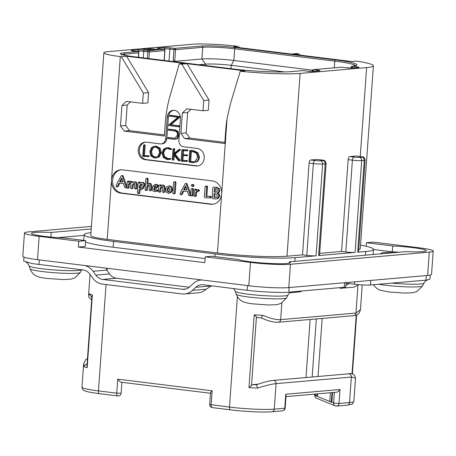 <?xml version="1.0" encoding="UTF-8"?>
<svg xmlns="http://www.w3.org/2000/svg" width="456" height="456" viewBox="0 0 456 456"><rect width="100%" height="100%" fill="white"/><g stroke="black" fill="none" stroke-linecap="round" stroke-linejoin="round"><path stroke-width="0.68" d="M290.443 264.275L288.773 287.605A29.361 2.662 -175.9 0 1 248.788 285.747L37.5 259.669A29.361 2.662 -175.9 0 1 22.8 256.295L24.47 232.965A29.361 2.662 4.1 0 0 39.17 236.339L78.791 241.23L78.369 247.061L204.841 262.667L205.257 256.836L250.464 262.417A29.361 2.662 4.1 0 0 290.443 264.275L429.307 252.122A29.361 2.662 4.1 0 0 433.2 251.085A29.361 2.662 4.1 0 0 418.5 247.711L373.299 242.13L366.413 242.734L366.157 246.257M288.773 287.605L427.637 275.452A29.361 2.662 -175.9 0 0 431.53 274.421L433.2 251.085M78.791 241.23L85.671 240.625L64.969 238.072A26.425 2.394 -175.9 0 1 31.401 233.358A26.425 2.394 -175.9 0 1 51.214 232.457L91.228 228.958M91.411 226.41L28.363 231.927A29.361 2.662 4.1 0 0 24.47 232.965M50.878 237.08L51.214 232.457M84.121 235.376L57.958 237.661M399.296 252.219A26.425 2.394 4.1 0 0 392.285 251.809L373.492 249.495M85.671 240.625L85.255 246.457L78.369 247.061M394.292 252.658A18.439 1.67 4.1 0 0 381.108 253.314A18.439 1.67 4.1 0 0 381.638 253.764M205.132 258.58L113.156 247.232A58.721 5.324 -175.9 0 1 85.58 241.965M392.285 251.809L392.702 245.978L366.413 242.734M392.702 245.978A26.425 2.394 -175.9 0 1 426.274 250.692A26.425 2.394 -175.9 0 1 406.461 251.592L289.321 261.841A26.425 2.394 -175.9 0 1 290.324 262.588A26.425 2.394 -175.9 0 1 267.182 263.311A26.425 2.394 -175.9 0 1 238.437 259.475L212.143 256.232L205.257 256.836M289.224 263.18L289.321 261.841M360.536 245.1A58.721 5.324 -175.9 0 1 373.498 249.403A58.721 5.324 -175.9 0 1 365.718 251.473L357.664 252.174A6.811 0.616 -175.9 0 0 358.57 251.934L365.148 160.124C363.609 155.177 362.571 157.611 360.639 156.556A2.935 1.442 -83 0 1 360.793 156.59M373.39 65.789A51.089 4.628 4.1 0 0 356.41 61.093L351.707 61.503L293.801 54.355L299.056 53.899L296.514 53.586L291.264 54.042L233.364 46.894L237.599 46.312A32.883 2.981 4.1 0 0 192.82 44.232L108.214 51.636A32.883 2.981 4.1 0 0 103.86 52.793A32.883 2.981 4.1 0 0 120.321 56.572L121.336 56.698L143.326 93.075L142.591 103.341L126.335 101.335L121.94 105.501L120.475 125.913L124.203 131.083L164.331 136.036L165.271 122.909A117.443 101.796 -95 0 1 169.968 96.239L179.236 63.846L181.779 64.159L187.028 63.697L244.929 70.845L240.226 71.256A51.089 4.628 4.1 0 0 300.105 73.41L366.624 67.591A51.089 4.628 4.1 0 0 373.39 65.789L360.286 248.594A51.089 4.628 -175.9 0 1 358.735 249.592M319.679 253.359L341.555 251.444L348.139 159.629A2.935 1.442 -83 0 1 349.803 156.585L354.073 157.115A3.876 0.353 4.1 0 0 359.351 157.36A2.935 2.542 85 0 1 361.682 160.586L355.099 252.402L318.63 255.594A6.811 0.616 -175.9 0 0 319.536 255.354L326.114 163.539C324.575 158.591 323.538 161.025 321.605 159.97A2.935 1.442 -83 0 1 321.759 160.005M300.105 73.41L287.001 256.215L302.522 254.858L309.105 163.048A2.935 1.442 -83 0 1 310.77 160.005L315.039 160.529A3.876 0.353 4.1 0 0 320.317 160.774A2.935 2.542 85 0 1 322.648 164.006L316.065 255.816L295.117 257.651A58.721 5.324 -175.9 0 1 215.152 253.935L113.572 241.401A58.721 5.324 -175.9 0 1 84.172 234.646A58.721 5.324 -175.9 0 1 90.966 232.668M310.77 160.005L317.188 159.44A2.935 1.442 -83 0 1 317.342 159.446A2.935 1.442 -83 0 1 317.484 159.48M349.803 156.585L356.221 156.026A2.935 1.442 -83 0 1 356.375 156.026A2.935 1.442 -83 0 1 356.524 156.06M316.065 255.816A6.811 0.616 -175.9 0 1 306.791 255.388L302.522 254.858M287.001 256.215A51.089 4.628 -175.9 0 1 217.432 252.983L107.217 239.383A32.883 2.981 -175.9 0 1 90.755 235.604L103.86 52.793M179.236 63.846L184.492 63.384L126.586 56.242L148.576 92.619L147.841 102.879L142.591 103.341M121.336 56.698L126.586 56.242M159.497 49.715L148.325 48.342L141.907 48.9L153.079 50.28L163.875 49.333A1.174 0.576 -83 0 1 163.932 49.333A1.174 0.576 -83 0 1 164.046 49.373M240.226 71.256L230.44 103.694L227.054 118.782A117.443 101.796 -95 0 0 225.709 130.37L224.768 143.492L184.646 138.544L180.918 133.374L186.168 132.913L189.895 138.082L224.848 142.397M181.779 64.159L203.764 100.537L203.028 110.797L186.778 108.796L182.377 112.957L180.918 133.374M212.353 180.918A11.742 10.18 85 0 1 221.673 193.84A11.742 10.18 85 0 1 212.542 204.282A11.742 10.18 85 0 1 210.678 204.248L120.777 193.156A11.742 10.18 85 0 1 111.458 180.234A11.742 10.18 85 0 1 120.589 169.792A11.742 10.18 85 0 1 122.453 169.826L212.353 180.918M145.658 142.135A8.806 7.632 -95 0 0 139.371 151.033A8.806 7.632 -95 0 0 146.376 159.583L145.213 159.685A8.806 7.632 85 0 1 138.196 150.799A8.806 7.632 85 0 1 145.071 142.164A8.806 7.632 85 0 1 146.467 142.186L160.181 143.879A5.871 5.09 -95 0 0 161.11 143.896A5.871 5.09 -95 0 0 165.676 138.675L167.221 117.089A7.632 6.618 85 0 1 173.16 110.301A7.632 6.618 85 0 1 180.428 118.72L178.883 140.3A5.871 5.09 -95 0 0 183.546 146.764L197.254 148.456A8.806 7.632 85 0 1 204.271 157.343A8.806 7.632 85 0 1 197.397 165.978A8.806 7.632 85 0 1 196 165.955L197.169 165.853A8.806 7.632 -95 0 0 197.978 165.904M145.213 159.685L196 165.955M164.405 134.936L129.453 130.621L124.203 131.083M130.553 101.853L127.19 105.04L125.725 125.457L129.453 130.621M120.475 125.913L125.725 125.457M121.94 105.501L127.19 105.04M143.326 93.075L148.576 92.619M187.028 63.697L209.019 100.075L208.284 110.341L203.028 110.797M203.764 100.537L209.019 100.075M190.996 109.315L187.633 112.501L186.168 132.913M184.646 138.544L189.895 138.082M182.377 112.957L187.633 112.501M121.176 169.757A11.742 10.18 -95 0 0 112.598 181.539A11.742 10.18 -95 0 0 121.946 193.053L211.846 204.145A11.742 10.18 -95 0 0 213.123 204.214M126.802 186.105L123.103 175.902L122.385 175.48M123.103 175.902L121.649 175.549L121.096 176.005L118.138 181.636L117.403 182.229L117.523 182.822L115.949 185.945L116.69 186.852L117.961 186.766L117.562 186.778L118.195 186.464L119.803 183.226M126.187 187.707L126.796 187.587L126.187 187.707M135.09 188.989L136.549 188.801L135.962 188.915L136.851 188.374L137.113 184.748L136.6 182.434L135.358 181.739L134.053 181.807L132.331 182.827L130.205 181.328L131.499 181.26L128.575 182.275L128.005 181.129L127.452 181.271L126.694 187.564L127.292 188.254L127.879 188.14L128.404 184.674L129.213 183.249L130.393 182.674L130.855 183.985L130.576 187.929L131.248 188.619L131.79 188.493L132.274 185.199L134.246 183.147L134.748 184.48L134.474 188.294L135.09 188.989L135.671 188.875L136.236 184.822L135.728 182.508L134.48 181.813L135.358 181.739M132.987 182.218L131.499 181.26M129.481 181.727L128.883 181.055L127.452 181.271M127.292 188.254L128.757 188.06L128.164 188.18L129.059 187.621L129.276 184.595L130.593 182.753M131.248 188.619L132.667 188.419L132.126 188.539L132.947 187.986L133.152 185.125L134.491 183.249M140.476 189.816L143.252 188.516L144.712 185.21C144.837 183.477 144.199 182.525 142.808 182.349L140.727 182.685L139.616 183.728L139.684 182.782L139.006 182.064L138.179 182.679L137.45 192.808L138.151 193.578L138.687 193.452L139.183 189.77L141.007 189.821M140.556 182.782L139.878 181.99L138.459 182.218M138.151 193.578L139.564 193.378L139.023 193.504L139.827 192.934L140.043 189.907M149.847 190.762L151.255 190.574L150.719 190.688L151.512 190.135L151.78 186.458L151.238 183.99L149.956 183.266L148.667 183.335L146.929 184.503L147.316 179.037L146.655 178.325L145.806 178.986L145.036 189.793L145.72 190.528L146.256 190.397L146.752 186.903L147.733 185.353L148.85 184.743L149.414 186.162L149.135 190.044L149.847 190.762L150.383 190.654L150.902 186.532L150.36 184.064L149.083 183.34L149.956 183.266M147.864 183.597L148.194 178.963L147.527 178.25L146.131 178.495M145.72 190.528L147.134 190.317L146.593 190.454L147.413 189.873L147.63 186.829L149.112 184.845M155.336 191.623L156.733 191.195L156.881 190.106L156.465 189.844L154.88 190.363L154.048 189.901L153.757 188.624L155.861 188.214L157.366 186.327L157.006 185.113L155.587 184.418L153.376 185.432L152.247 188.18C152.099 190.243 152.937 191.383 154.761 191.611L157.611 191.115L157.924 190.636L157.337 189.77M155.752 190.283L154.926 189.821L154.63 188.613M154.385 188.636L156.733 188.14L158.238 186.247L157.879 185.033L156.465 184.344L155.148 184.412L156.465 184.344M163.123 192.449L164.565 192.255L164 192.375L164.872 191.833L165.135 188.106L164.587 185.752L163.311 185.022L162 185.09L160.284 186.202L160.187 185.125L159.161 185.073L158.819 185.524L158.386 191.566L159.081 192.175L159.617 192.044L160.119 188.482L161.019 187.023L162.205 186.447L162.775 187.832L162.496 191.748L163.123 192.449L163.693 192.329L164.263 188.185L163.715 185.831L162.433 185.096L163.311 185.022M161.196 185.581L160.597 184.88L159.161 185.073M159.081 192.175L160.495 191.97L159.953 192.101L160.768 191.56L160.996 188.402L162.421 186.521M169.073 193.19L171.302 192.312L172.488 189.673L171.861 187.011L169.341 185.814L166.714 186.857L165.596 189.457L166.235 192.141L168.201 193.27L169.569 193.201M173.497 193.863L174.893 193.657L174.369 193.789L175.207 193.162L175.976 182.423L175.343 181.699L173.913 181.938L173.593 182.383L172.824 193.139L173.497 193.863L174.329 193.236L175.098 182.503L174.471 181.773L173.913 181.938M190.773 194.011L187.063 183.791L186.35 183.375M187.063 183.791L185.615 183.443L185.056 183.899L182.104 189.531L181.368 190.118L181.482 190.716L179.915 193.84L180.65 194.746L181.927 194.661L181.528 194.672L182.161 194.359L183.768 191.121M190.152 195.601L190.762 195.476L190.152 195.601M192.113 186.487L193.675 186.219L192.991 186.413L193.675 186.219L193.999 185.564L193.127 184.475L191.577 184.765L191.252 185.41L192.113 186.487L192.802 186.299L193.127 185.643L192.255 184.555L191.577 184.765M191.372 195.972L192.187 195.356L192.631 189.183L191.851 188.488L191.121 189.143L190.682 195.271L191.372 195.972L192.802 195.766L192.244 195.892L193.065 195.282L193.509 189.103L193.27 188.63L192.352 188.442M199.443 190.534L198.822 189.633L198.349 189.628L195.863 190.688L195.852 189.485L194.74 189.377L193.982 195.772L194.587 196.45L195.162 196.314L195.727 192.557L196.616 191.531L198.953 191.172L199.443 190.534L198.571 190.614L197.944 189.713L198.822 189.633M196.787 189.89L196.177 189.177L194.74 189.377M194.587 196.45L196.04 196.24L195.464 196.376L196.365 195.806L196.604 192.483L197.932 191.246M206.864 196.285L205.987 196.359L206.665 186.886L206.004 186.105L205.132 186.732L204.316 197.026L204.955 197.733L209.868 197.915L210.894 197.836L211.436 197.254L210.843 196.382L206.864 196.285L207.543 186.812L207.457 186.299L206.283 186.168M217.979 193.025L217.107 193.099L218.293 192.307L218.965 190.825L218.219 188.47L215.642 187.279L213.448 187.216L212.724 187.809L212.274 197.887L212.866 198.656L214.901 198.958L217.951 198.611L219.855 195.898L219.256 194.074L217.979 193.025L219.171 192.232L219.838 190.75L219.097 188.396L216.514 187.205L213.568 187.205M213.448 187.216L214.326 187.142M116.69 186.852L117.317 186.538L118.993 183.169L123.411 183.483L124.71 187.285L125.314 187.786L126.226 187.285L122.225 175.976M125.314 187.786L126.694 187.593M122.892 182.007L119.632 181.767L121.541 178.04L122.892 182.007M122.846 181.864L119.632 181.767M120.504 181.693L121.877 179.02M133.152 185.125L132.274 185.199M129.276 184.595L128.404 184.674M139.604 189.89L142.375 188.596L143.834 185.29C143.959 183.557 143.326 182.6 141.936 182.428L142.808 182.349M142.306 185.13L141.44 187.439L139.747 188.476L139.314 187.969L139.451 186.037L140.408 184.6L141.787 183.836L142.306 185.13M140.625 188.402L140.186 187.889L140.328 185.962L142.01 183.916M140.186 187.889L139.314 187.969M140.328 185.962L139.451 186.037M147.63 186.829L146.752 186.903M155.154 190.363L155.439 190.312M155.929 186.213L155.325 187.108L153.906 187.587L154.47 186.196L155.485 185.689L155.929 186.213M154.778 187.513L155.707 185.769M160.996 188.402L160.119 188.482M168.201 193.27L170.43 192.386L171.61 189.747L170.983 187.091L168.954 185.9L169.826 185.826M170.082 189.559L169.484 191.241L168.332 191.856L167.38 191.189L167.13 189.628L167.683 187.992L168.851 187.336L170.082 189.559M169.204 191.776L168.253 191.11L168.002 189.553L169.102 187.387M180.65 194.746L181.283 194.433L182.959 191.064L187.376 191.377L188.676 195.179L189.274 195.681L190.186 195.174L186.19 183.871M189.274 195.681L190.728 195.481M186.857 189.901L183.597 189.662L185.506 185.934L186.857 189.901M186.812 189.759L183.597 189.662M184.469 189.588L185.843 186.914M197.488 191.235L198.571 190.614M196.604 192.483L195.727 192.557M196.73 189.411L195.852 189.485M209.868 197.915L210.558 197.334L209.971 196.462L205.987 196.359M206.881 186.031L205.411 186.247M215.859 198.976L217.073 198.691L218.977 195.977L218.378 194.153L217.107 193.099M212.866 198.656L213.208 198.634M217.409 190.619L216.537 191.993L214.229 192.147L214.485 188.55L216.617 189.069L217.409 190.619M215.705 192.25L215.101 192.067L215.352 188.607M217.404 195.818L216.321 197.351L213.864 197.231L214.126 193.549L216.634 194.216L217.404 195.818M215.534 197.551L214.736 197.157L214.993 193.612M215.101 192.067L214.229 192.147M214.736 197.157L213.864 197.231M173.747 110.278A7.632 6.618 -95 0 0 168.389 116.987L166.845 138.573A5.871 5.09 85 0 1 162.273 143.794L161.11 143.896M146.376 159.583L197.169 165.853M147.852 156.682L149.061 156.357L148.73 156.607L149.061 156.357L148.816 155.718L144.461 155.656L145.207 145.202L144.894 144.837L143.543 145.213L142.768 156.391L148.183 156.431L147.938 155.798L143.583 155.73L144.335 145.276L144.022 144.917L143.543 145.213M155.775 158.05L159.4 156.835L161.236 152.578L160.17 148.223L156.419 146.159L154.333 146.211L151.54 147.499L149.813 151.677L150.873 156.066L154.316 158.015L155.775 158.05L158.528 156.91L160.364 152.652L159.298 148.297L155.542 146.239L154.333 146.211M168.338 159.617L170.533 159.235L170.726 158.517L167.113 158.762L163.983 156.978L162.729 153.039L164.268 149.608L166.628 148.536L168.823 148.861L170.191 149.608L170.607 149.135L167.665 147.75L166.503 147.727L163.693 148.992L161.891 152.937L163.328 157.508L167.056 159.583L169.655 159.309L169.849 158.591L169.147 158.528M168.475 158.716L164.861 156.904L163.607 152.959L165.14 149.534L167.073 148.519M170.191 149.608L171.336 149.391L171.228 148.656L168.543 147.676L166.503 147.727M178.792 160.825L179.909 160.637L180.017 160.062L175.172 154.162L180.126 150.058L180.382 149.767L179.995 149.277L178.746 149.551L173.48 154.042L173.833 149.14L173.44 148.702L173.046 148.998L172.271 159.782L172.659 160.102L173.069 159.777L173.451 154.459L178.45 160.558L178.792 160.825L179.208 160.489L174.3 154.242L179.248 150.138L179.373 149.545L178.746 149.551M174.409 153.25L174.705 149.066L174.317 148.627L173.046 148.998M172.659 160.102L173.941 159.703L173.536 160.027L173.941 159.703L174.249 155.405M182.907 160.415L182.035 160.495L182.383 155.661L187.644 155.513L187.308 155.695L187.644 155.513L187.382 154.892L182.44 154.823L182.742 150.617L186.703 150.833L187.918 150.474L187.576 150.754L187.918 150.474L187.604 149.893L182.941 149.676L181.79 149.984L181.135 160.951L181.42 161.281L186.304 161.43L187.513 161.071L187.182 161.35L187.513 161.071L187.291 160.483L182.907 160.415L183.249 155.684M183.318 154.744L183.608 150.662M193.247 162.655L196.325 162.011C198.235 161.162 199.278 159.509 199.454 157.064L197.944 152.783L193.897 150.833L191.195 150.389L189.4 150.896L189.713 151.643L188.966 162.051L193.247 162.655L195.447 162.085C197.357 161.236 198.4 159.589 198.577 157.138L197.066 152.857L193.019 150.913L189.97 150.543M174.961 139.314L177.566 138.601L179.054 135.175L177.943 131.225L175.172 129.926L169.336 129.202L168.178 129.664L168.452 130.194L174.078 130.889C176.489 131.174 177.618 132.576 177.464 135.084L174.785 138.385L167.962 137.644L167.939 138.556L174.961 139.314L176.694 138.681L178.176 135.255L177.065 131.305L174.295 130L168.458 129.282L168.178 129.664M175.207 138.322L168.834 137.569L167.694 138.037M178.381 126.779L179.561 126.392L179.254 126.7L179.561 126.392L179.265 125.788L170.949 124.762L180.422 116.673L170.481 115.22L169.341 115.664L169.598 116.212L177.84 117.232L168.646 124.944L168.669 125.582L178.381 126.779L178.684 126.466L178.387 125.867L170.077 124.841L179.55 116.753L169.603 115.3L169.341 115.664M148.73 156.607L148 156.67M144.461 155.656L143.583 155.73M148.622 155.713L147.744 155.787M159.52 152.56L157.987 156.237L155.661 157.223L154.43 157.195L151.529 155.519L150.651 151.723L152.099 148.16L154.47 147.037L155.485 147.06L158.648 148.821L159.52 152.56M156.083 157.166L155.308 157.12L152.401 155.439L151.529 151.643L152.971 148.086L154.92 147.02M170.823 158.859L169.951 158.939M170.726 158.517L169.849 158.591M171.484 149.061L170.607 149.135M171.336 149.391L170.458 149.465M180.086 160.409L179.208 160.489M179.909 160.637L179.031 160.717M180.245 149.465L179.373 149.545M180.382 149.767L179.51 149.842M180.126 150.058L179.248 150.138M175.172 154.162L174.3 154.242M186.304 161.43L186.635 161.145L186.418 160.563L182.035 160.495M187.182 161.35L186.436 161.418M187.387 149.881L181.79 149.984M187.604 149.893L186.51 149.961M187.832 150.098L186.726 149.967M186.703 150.833L186.96 150.172M187.576 150.754L186.863 150.816M186.436 155.77L186.766 155.587L186.51 154.966L182.44 154.823M187.308 155.695L186.618 155.758M187.068 160.472L186.196 160.552M191.423 150.457L190.545 150.531M191.457 150.708L190.579 150.788M197.733 157.086L195.151 161.293L193.087 161.851L189.81 161.418L190.522 151.529L193.042 151.7L196.188 153.148L197.733 157.086M193.521 161.8L190.688 161.344L191.389 151.552M190.688 161.344L189.81 161.418M170.949 124.762L170.077 124.841M299.056 53.899L299.78 55.09M238.613 46.438L239.337 47.635M148.325 48.342L148.257 49.254M164.103 60.431L164.804 50.627A1.174 1.02 -95 0 0 163.875 49.333L159.811 48.832A4.93 0.445 -175.9 0 1 157.993 48.091L163.829 47.584A4.93 0.445 -175.9 0 1 170.544 47.891L174.608 48.393L201.797 46.016A24.664 2.234 -175.9 0 1 235.381 47.578L335.439 59.924A42.87 3.887 -175.9 0 1 352.437 66.245L356.569 66.753A4.93 0.445 -175.9 0 1 358.387 67.494L352.551 68.007A4.93 0.445 -175.9 0 1 345.836 67.693L341.772 67.192L313.471 69.665L317.536 70.167A4.93 0.445 -175.9 0 1 319.354 70.908L313.517 71.421A4.93 0.445 -175.9 0 1 306.802 71.107L302.738 70.606L291.127 71.626A42.87 3.887 -175.9 0 1 232.754 68.913L132.696 56.561A24.664 2.234 -175.9 0 1 123.616 52.856L137.735 51.625L133.671 51.123A4.93 0.445 -175.9 0 1 131.852 50.382L137.689 49.869A4.93 0.445 -175.9 0 1 144.404 50.183L148.468 50.684A1.174 1.02 85 0 1 149.403 51.973L164.964 50.587A1.174 1.174 0 0 0 163.932 49.333L159.868 48.832A1.174 0.576 -83 0 1 159.931 48.849M162.085 49.105L164.758 48.872A3.756 0.342 -175.9 0 1 169.877 49.111L175.543 49.687A1.174 1.02 85 0 0 174.608 48.393A1.174 0.576 97 0 0 173.941 49.613L173.189 60.112L174.329 61.697M351.308 67.288L354.58 67.807M355.857 65.464L352.226 66.245A1.174 1.049 83.6 0 1 352.437 66.245A1.174 0.576 97 0 0 351.77 67.459L351.73 68.035M345.836 67.693A1.174 0.576 -83 0 1 345.893 67.693L341.829 67.192A1.174 1.174 0 0 0 341.584 67.186A1.174 1.02 -95 0 1 341.772 67.192A1.174 0.576 -83 0 1 341.829 67.192A1.174 0.576 -83 0 1 341.892 67.209M341.401 67.226A1.174 1.02 -95 0 1 341.584 67.186L313.289 69.665A1.174 1.174 0 0 0 312.217 70.748L315.546 71.221M313.289 69.665A1.174 1.02 85 0 1 313.471 69.665A1.174 0.576 97 0 0 312.805 70.885L312.765 71.449M306.802 71.107A1.174 0.576 -83 0 1 306.859 71.107L302.795 70.606A1.174 1.174 0 0 0 302.55 70.606A1.174 1.02 -95 0 1 302.738 70.606A1.174 0.576 -83 0 1 302.795 70.606A1.174 0.576 -83 0 1 302.858 70.623M121.912 54.6A23.49 2.126 -175.9 0 1 124.545 54.15L138.823 52.873A1.174 1.174 0 0 0 137.792 51.625A1.174 0.576 -83 0 1 137.906 51.659M138.356 57.256L138.664 52.913A1.174 1.02 -95 0 0 137.735 51.625A1.174 0.576 -83 0 1 137.792 51.625L133.733 51.123A1.174 0.576 -83 0 1 133.79 51.135M153.079 50.28L148.468 50.684A1.174 0.576 97 0 0 147.801 51.898L147.339 58.362M148.93 58.562L149.403 51.973L143.737 51.397L143.275 57.861M201.797 46.016A1.174 1.02 85 0 1 202.732 47.31L175.543 49.687L174.705 61.355L173.189 60.112M174.705 61.355L201.894 58.972A23.49 2.126 -175.9 0 1 233.882 60.46L312.428 70.156M198.919 64.729L205.622 64.142A18.793 1.704 -175.9 0 1 231.209 65.333L284.698 71.934M212.41 407.607A2.935 1.442 -83 0 1 212.257 407.601A2.935 1.442 -83 0 1 211.162 404.814L212.165 390.815C210.535 392.479 210.102 393.3 210.871 393.294M212.165 390.815L117.751 379.164C119.381 381.227 120.646 382.259 121.541 382.27L210.495 393.26M316.954 393.921L316.812 395.905L317.233 396.395L315.284 395.284L315.375 394.058M316.812 395.905L315.284 395.284M330.172 401.633L317.347 396.401L317.53 393.87M331.996 392.605L331.335 401.833L331.757 402.323L329.808 401.212L330.412 392.741M331.335 401.833L329.808 401.212M316.532 398.219A2.935 2.816 -67.8 0 1 314.817 395.369L314.714 395.289A2.935 2.935 0 0 0 316.532 398.219L335.354 405.897A2.935 2.935 0 0 0 336.716 406.102A2.935 2.542 -95 0 1 336.254 406.096A2.935 2.816 -67.8 0 1 333.632 403.047L331.865 402.323L332.567 392.553M347.238 405.184A2.935 2.542 -95 0 0 349.518 402.568A32.883 2.981 -175.9 0 0 353.879 401.411C350.732 406.034 354.722 403.246 347.238 405.184L336.716 406.102A2.935 2.542 -95 0 0 339.002 403.492L340.005 389.492C338.7 391.419 337.297 392.325 335.798 392.223M285.16 408.131L284.772 408.234A2.935 2.542 -95 0 1 282.486 410.85A2.935 2.935 0 0 0 285.16 408.131L286.06 395.569L285.775 394.235L340.005 389.492M285.775 394.235L284.772 408.234L274.255 409.157L276.079 383.644C272.084 383.986 265.911 385.474 257.566 388.096A32.883 2.981 -175.9 0 1 248.976 387.634L254.197 314.834A32.883 2.981 4.1 0 0 262.781 315.301C270.71 318.556 276.672 320.004 280.668 319.645L281.865 302.944M262.781 315.301L261.237 317.895L257.275 317.701L254.197 314.834M301.843 290.991L300.202 291.834L289.868 292.741M340.222 287.633L340.17 288.34L354.175 287.115L358.883 284.686M355.549 378.127L351.348 377.055L276.079 383.644A2.935 2.542 -95 0 0 273.286 380.407L348.555 373.817C352.425 372.928 354.751 374.365 355.549 378.127L353.879 401.411M261.123 317.866C267.985 321.018 273.737 322.483 278.382 322.255A2.935 2.542 85 0 1 278.382 322.255A2.935 2.542 85 0 0 280.668 319.645L355.937 313.055L360.457 309.658M257.566 388.096L256.568 384.744M248.976 387.634L252.647 384.659L258.067 384.186M310.148 319.474L305.987 377.545M312.172 377.004L316.333 318.932M318.009 376.491L322.17 318.425M211.487 285.792L206.089 289.292A16.444 14.25 85 0 1 198.4 292.78L184.691 293.977A16.444 14.25 -95 0 0 192.483 290.386L195.749 287.297A11.742 10.18 85 0 1 201.318 284.732A11.742 10.18 85 0 1 203.182 284.766L247.215 290.307L247.551 285.599L248.053 285.655M202.282 280.007A16.444 14.25 -95 0 0 200.908 280.052A16.444 14.25 -95 0 0 193.116 283.638L189.85 286.733A11.742 10.18 85 0 1 184.281 289.298A11.742 10.18 85 0 1 182.423 289.264L102.777 279.437A11.742 10.18 85 0 1 95.84 275.133L93.07 271.291A16.444 14.25 -95 0 0 84.582 265.483M38.817 259.834L41.832 260.205M184.691 293.977A16.444 14.25 -95 0 1 182.086 293.932L102.446 284.099A16.444 14.25 -95 0 1 92.733 278.075L89.963 274.238A11.742 10.18 85 0 0 83.026 269.935L31.937 263.557L23.689 261.037L23.968 257.144M245.237 285.308L247.551 285.599M106.339 268.168L107.012 270.408L109.554 273.931A11.742 10.18 -95 0 0 116.491 278.234L102.777 279.437M340.17 288.34L341.812 287.491M345.899 285.388L349.353 283.603M293.846 291.692L344.234 287.28L344.559 282.72M346.098 282.589L345.79 286.87A11.742 1.066 -175.9 0 1 344.234 287.28M370.819 280.423L370.489 284.983A11.742 1.066 -175.9 0 1 354.494 284.242L346.053 283.199M370.489 284.983L420.871 280.577M189.297 287.223L116.491 278.234M91.873 297.067L91.154 296.765L89.422 293.909A32.883 2.981 4.1 0 0 92.368 294.867L87.153 367.661A32.883 2.981 -175.9 0 1 84.206 366.704L83.642 363.802M88.544 295.408L89.422 293.909M87.153 367.661L86.919 366.214L91.947 296.018L92.368 294.867M87.398 363.991C85.648 364.065 84.582 364.965 84.206 366.704M117.996 395.956A2.935 1.442 -83 0 1 117.847 395.95A2.935 1.442 -83 0 1 116.747 393.163L117.751 379.164M293.852 291.692L288.796 292.239C281.061 292.9 261.123 291.977 247.215 290.307M289.469 292.182L288.796 292.239L289.132 287.571M430.247 275.088L429.962 279.106L425.91 280.24L420.877 280.577M155.667 50.052L152.395 49.636L150.754 49.784L154.943 50.114M150.605 49.972L150.645 49.425L145.715 49.373M149.961 49.892L149.99 49.482L150.645 49.425M149.272 49.812L149.3 49.419L149.99 49.482M148.559 49.721L148.582 49.396L149.3 49.419M147.932 49.647L148.582 49.396M146.963 49.527L147.949 49.413M152.88 50.257L152.908 49.841M355.099 252.402A6.811 0.616 -175.9 0 1 345.825 251.968L341.555 251.444M250.464 262.417L248.788 285.747M39.17 236.339L37.5 259.669M429.307 252.122L427.637 275.452M309.105 163.048L313.369 163.573A6.811 0.616 4.1 0 0 322.648 164.006L325.213 163.778L318.63 255.594M354.073 157.115A2.935 1.442 97 0 0 352.402 160.159A6.811 0.616 4.1 0 0 361.682 160.586L364.247 160.364L357.664 252.174M365.718 251.473L365.45 255.178M295.117 257.651L294.855 261.356M320.317 160.774L322.882 160.552A2.935 2.542 85 0 1 325.213 163.778A6.811 0.616 4.1 0 0 326.114 163.539M322.882 160.552A3.876 0.353 4.1 0 0 321.457 159.965L317.188 159.44M321.457 159.965A2.935 1.442 -83 0 1 321.605 159.97L317.342 159.446M366.624 67.591L360.246 156.505M315.039 160.529A2.935 1.442 97 0 0 313.369 163.573L306.791 255.388M227.054 118.782L217.432 252.983M107.217 239.383L120.321 56.572M211.846 204.145L210.678 204.248M120.777 193.156L121.946 193.053M126.757 186.709L126.141 186.766M126.722 187.239L126.226 187.285M118.195 186.464L117.317 186.538M136.851 188.374L135.974 188.453M137.113 184.748L136.236 184.822M132.947 187.986L132.069 188.06M130.091 183.175L129.213 183.249M129.059 187.621L128.187 187.701M129.122 181.762L128.609 181.801M136.6 182.434L135.728 182.508M144.712 185.21L143.834 185.29M143.252 188.516L142.375 188.596M139.827 192.934L138.949 193.013M140.562 182.702L139.684 182.782M141.286 184.52L140.408 184.6M151.512 190.135L150.64 190.215M151.78 186.458L150.902 186.532M148.61 185.278L147.733 185.353M147.413 189.873L146.536 189.947M148.194 178.963L147.316 179.037M151.238 183.99L150.36 184.064M157.759 190.032L156.881 190.106M157.924 190.636L157.046 190.711M157.611 191.115L156.733 191.195M157.879 185.033L157.006 185.113M158.238 186.247L157.366 186.327M156.733 188.14L155.861 188.214M154.618 188.75L153.746 188.824M154.926 189.821L154.048 189.901M155.348 186.122L154.47 186.196M164.872 191.833L163.995 191.913M165.135 188.106L164.263 188.185M161.891 186.943L161.019 187.023M160.768 191.56L159.896 191.64M161.059 185.045L160.187 185.125M160.814 185.615L160.324 185.66M164.587 185.752L163.715 185.831M171.861 187.011L170.983 187.091M172.488 189.673L171.61 189.747M171.302 192.312L170.43 192.386M168.253 191.11L167.38 191.189M168.002 189.553L167.13 189.628M168.56 187.918L167.683 187.992M175.207 193.162L174.329 193.236M175.976 182.423L175.098 182.503M190.728 194.604L190.101 194.661M190.694 195.134L190.186 195.174M182.161 194.359L181.283 194.433M193.771 184.84L192.899 184.919M193.999 185.564L193.127 185.643M193.065 195.282L192.187 195.356M193.509 189.103L192.631 189.183M193.27 188.63L192.398 188.704M197.488 191.452L196.616 191.531M196.365 195.806L195.493 195.88M196.792 189.867L195.915 189.947M211.27 196.684L210.393 196.758M211.436 197.254L210.558 197.334M207.457 186.299L206.585 186.373M207.543 186.812L206.665 186.886M210.638 196.376L209.76 196.45M210.843 196.382L209.971 196.462M219.256 194.074L218.378 194.153M219.855 195.898L218.977 195.977M217.951 198.611L217.073 198.691M216.514 187.205L215.642 187.279M219.097 188.396L218.219 188.47M219.838 190.75L218.965 190.825M219.171 192.232L218.293 192.307M166.845 138.573L165.676 138.675M167.221 117.089L168.389 116.987M148.816 155.718L147.938 155.798M145.207 145.202L144.335 145.276M160.17 148.223L159.298 148.297M161.236 152.578L160.364 152.652M159.4 156.835L158.528 156.91M156.419 146.159L155.542 146.239M155.308 157.12L154.43 157.195M152.401 155.439L151.529 155.519M151.529 151.643L150.651 151.723M152.971 148.086L152.099 148.16M170.533 159.235L169.655 159.309M168.543 147.676L167.665 147.75M171.228 148.656L170.356 148.736M165.14 149.534L164.268 149.608M163.607 152.959L162.729 153.039M164.861 156.904L163.983 156.978M167.99 158.682L167.113 158.762M180.017 160.062L179.14 160.136M174.705 149.066L173.833 149.14M177.435 156.784L176.557 156.864M187.291 160.483L186.418 160.563M187.125 149.881L186.253 149.961M187.199 154.886L186.327 154.96M187.382 154.892L186.51 154.966M187.177 160.478L186.304 160.558M197.944 152.783L197.066 152.857M199.454 157.064L198.577 157.138M196.325 162.011L195.447 162.085M193.897 150.833L193.019 150.913M192.438 161.743L191.566 161.817M175.172 129.926L174.295 130M177.943 131.225L177.065 131.305M179.054 135.175L178.176 135.255M177.566 138.601L176.694 138.681M174.585 138.276L173.713 138.356M180.2 116.422L179.328 116.497M180.337 116.679L179.55 116.753M180.228 116.975L179.35 117.049M179.265 125.788L178.387 125.867M179.254 126.7L178.524 126.768M159.811 48.832A1.174 0.576 -83 0 1 159.868 48.832L157.97 48.535M157.993 48.091A1.174 1.02 85 0 1 158.785 48.678M163.829 47.584A1.174 1.02 85 0 1 164.758 48.872L164.696 49.755M170.544 47.891A1.174 0.576 97 0 0 169.877 49.111L169.022 61.041M205.525 65.544L205.622 64.142L201.894 58.972L202.732 47.31A23.49 2.126 -175.9 0 1 234.715 48.792L334.772 61.144A41.696 3.779 -175.9 0 1 355.532 65.618M235.381 47.578A1.174 0.576 97 0 0 234.715 48.792L233.882 60.46L231.209 65.333L230.97 68.685M335.439 59.924A1.174 0.576 97 0 0 334.772 61.144L334.294 67.824M356.569 66.753A1.174 0.576 97 0 0 355.942 67.688M352.551 68.007A1.174 1.02 -95 0 0 352.363 68.001L358.382 67.494A1.174 1.02 -95 0 0 358.017 67.528M345.893 67.693L352.363 68.001A1.174 1.02 -95 0 0 352.214 68.029M317.536 70.167A1.174 0.576 97 0 0 316.909 71.107M313.517 71.421A1.174 1.02 -95 0 0 313.329 71.415L319.348 70.908A1.174 1.02 -95 0 0 318.983 70.942M306.859 71.107L313.329 71.415A1.174 1.02 -95 0 0 313.181 71.444M291.127 71.626A1.174 1.02 -95 0 0 290.939 71.62L302.55 70.606A1.174 1.02 -95 0 0 302.368 70.64M232.754 68.913A1.174 0.576 -83 0 1 232.811 68.913C252.248 71.375 280.252 72.669 290.939 71.62A1.174 1.02 -95 0 0 290.763 71.655M132.696 56.561A1.174 0.576 -83 0 1 132.753 56.567L232.811 68.913A1.174 0.576 -83 0 1 232.868 68.924M121.433 54.976L121.182 54.281L121.495 54.441C121.552 54.481 122.841 55.261 132.753 56.567A1.174 0.576 -83 0 1 132.81 56.578M123.616 52.856A1.174 1.02 85 0 1 124.545 54.15L124.465 55.261M133.671 51.123A1.174 0.576 -83 0 1 133.733 51.123L131.83 50.821M131.852 50.382A1.174 1.02 85 0 1 132.645 50.969M135.945 51.397L138.624 51.163A3.756 0.342 -175.9 0 1 143.737 51.397A1.174 0.576 97 0 1 144.404 50.183M137.689 49.869A1.174 1.02 85 0 1 138.624 51.163L138.556 52.047M282.486 410.85L271.97 411.768A2.935 2.542 -95 0 0 274.255 409.157A32.883 2.981 -175.9 0 1 229.471 407.077L209.692 404.478A2.935 2.935 0 0 0 212.257 407.601L230.571 409.864A2.935 1.442 -83 0 1 229.471 407.077L237.382 296.719M99.682 393.693A2.935 1.442 -83 0 1 99.533 393.693L117.847 395.95A2.935 2.935 0 0 0 121.131 393.249L116.747 393.163L98.433 390.906L106.054 284.55M107.063 270.482L107.223 268.276M315.649 395.705L314.817 395.369L314.908 394.098M334.396 392.394L333.632 403.047L339.002 403.492L349.518 402.568L351.348 377.055A2.935 2.542 -95 0 0 348.555 373.817M230.725 409.864A2.935 1.442 -83 0 1 230.571 409.864C244.433 411.608 264.024 412.532 271.97 411.768M357.937 285.177L355.937 313.055A2.935 2.542 85 0 1 353.656 315.666A2.935 2.542 85 0 1 353.651 315.666L278.388 322.255M356.233 315.125L352.015 373.926M256.346 384.841A29.948 2.713 -175.9 0 1 252.647 384.659M251.541 385.28L256.414 317.262M38.971 264.605L39.313 259.897L40.316 260.023M93.07 271.291L106.926 270.083M211.253 285.94L195.749 287.297M192.483 290.386L206.255 289.184M186.105 288.939L182.423 289.264M109.554 273.931L95.84 275.133M30.039 268.772C32.336 274.74 36.811 276.308 37.814 276.604C40.003 277.379 43.052 277.995 46.968 278.445L62.597 279.545L70.572 279.209L74.801 277.949L80.41 272.386A25.268 2.291 -175.9 0 1 42.676 271.594A25.268 2.291 -175.9 0 1 30.039 268.772L29.098 265.848A26.414 2.394 -175.9 0 0 42.311 268.795A26.414 2.394 -175.9 0 0 81.635 269.764M81.972 387.121C82.382 389.299 83.186 390.478 84.371 390.655C85.699 391.174 86.965 392.046 99.533 393.693A2.935 1.442 -83 0 1 98.433 390.906A32.883 2.981 -175.9 0 1 81.972 387.121L83.636 363.837L85.631 359.693L87.466 358.541M286.619 297.836L281.01 303.4L276.786 304.659L268.806 304.996L253.177 303.895C249.261 303.44 246.211 302.83 244.028 302.054C243.025 301.752 238.545 300.19 236.248 294.223A25.268 2.291 -175.9 0 0 248.89 297.044A25.268 2.291 -175.9 0 0 286.619 297.836L287.97 295.072A26.414 2.394 -175.9 0 1 248.52 294.245A26.414 2.394 -175.9 0 1 235.307 291.293L233.552 288.511M354.671 281.836L354.494 284.242M425.91 280.24L426.246 275.572M373.282 284.738L376.992 288.659L379.973 290.159L389.128 291.994L404.757 293.1L412.731 292.763L416.961 291.504L422.57 285.935A25.268 2.291 -175.9 0 1 384.835 285.148A25.268 2.291 -175.9 0 1 378.719 284.265M422.57 285.935L423.915 283.176A26.414 2.394 -175.9 0 1 391.744 283.125M113.572 241.401L113.156 247.232M215.152 253.935L214.964 256.58M359.351 157.36L361.916 157.132A3.876 0.353 4.1 0 0 360.491 156.55L356.221 156.026M360.491 156.55A2.935 1.442 -83 0 1 360.639 156.556L356.375 156.026M361.916 157.132A2.935 2.542 85 0 1 364.247 160.364A6.811 0.616 4.1 0 0 365.148 160.124M348.139 159.629L352.402 160.159L345.825 251.968M125.52 187.792L126.397 187.712M116.981 186.863L117.853 186.789M135.289 188.995L136.167 188.921M131.425 188.619L132.297 188.545M127.492 188.26L128.37 188.18M127.862 181.129L128.74 181.055M138.328 193.583L139.2 193.504M138.852 182.064L139.724 181.984M150.041 190.768L150.913 190.694M145.88 190.534L146.758 190.454M146.541 178.325L147.419 178.245M163.305 192.455L164.183 192.381M159.241 192.181L160.119 192.101M159.554 184.948L160.426 184.874M173.645 193.868L174.523 193.789M174.346 181.773L175.224 181.699M189.485 195.681L190.363 195.607M180.946 194.758L181.819 194.683M192.324 186.493L193.201 186.418M192.073 184.549L192.951 184.469M191.566 195.977L192.443 195.898M194.735 196.456L195.613 196.376M195.128 189.251L196.006 189.172M205.804 186.105L206.676 186.025M147.932 156.682L148.81 156.607M143.851 144.911L144.723 144.831M169.558 158.392L170.436 158.312M172.784 160.107L173.662 160.027M173.314 148.702L174.186 148.622M179.083 149.357L179.96 149.277M186.373 161.43L187.251 161.35M182.007 149.756L182.885 149.676M186.789 150.833L187.667 150.754M186.538 155.77L187.41 155.695M190.22 150.463L191.092 150.383M167.911 137.644L168.788 137.569M168.406 129.282L169.279 129.202M178.456 126.779L179.333 126.705M169.558 115.3L170.43 115.22M352.226 66.245A1.174 1.174 0 0 0 351.183 67.328L351.131 68.041M164.251 60.454L164.964 50.587M312.166 71.455L312.217 70.748M138.504 57.274L138.823 52.873M210.512 393.021L209.692 404.478M121.131 393.249L121.917 382.327M314.714 395.289L314.8 394.109M336.289 392.228L285.986 396.629M353.656 315.666C357.059 314.879 358.883 315.307 360.451 309.67L362.229 284.92M356.626 314.971L352.391 374.017M256.323 384.784C263.357 382.316 269.011 380.857 273.286 380.407M201.917 279.961L200.908 280.052M38.834 259.834L39.227 259.886M80.41 272.386L81.687 269.77M26.169 262.246C26.585 262.992 26.699 261.22 29.098 265.848M90.054 274.364L88.544 295.385L89.108 297.677L90.294 298.874L91.702 299.489M287.97 295.072C290.398 291.492 290.592 292.535 291.384 291.925M236.248 294.223L235.307 291.293M425.043 280.32L425.391 280.292M427.329 280.024C426.816 280.708 426.953 278.935 423.915 283.176M423.852 280.4L423.47 280.423M83.761 240.392L84.172 234.646M373.133 254.511L373.498 249.403"/></g></svg>
